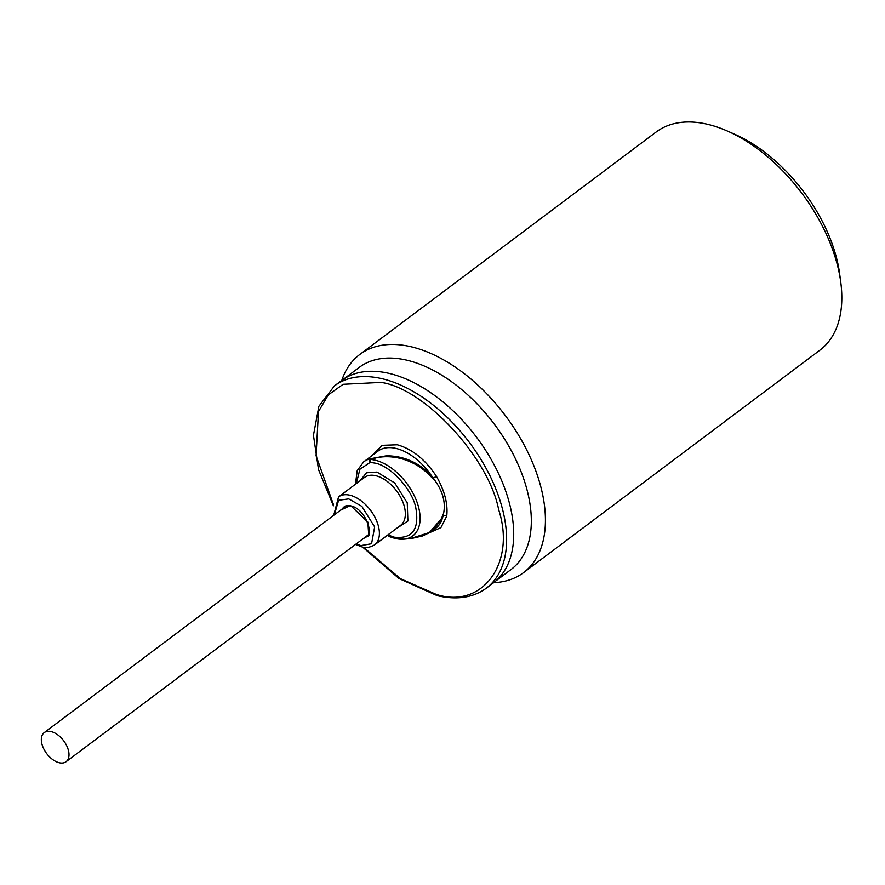 <?xml version="1.0" encoding="UTF-8"?>
<svg xmlns="http://www.w3.org/2000/svg" width="885" height="885" viewBox="0 0 885 885"><rect width="100%" height="100%" fill="white"/><g stroke="black" fill="none" stroke-linecap="round" stroke-linejoin="round"><path stroke-width="1.33" d="M360.151 480.699L366.523 472.767L376.999 472.07L394.754 482.978L407.255 502.89L407.897 521.022L396.17 528.699M387.951 534.872L393.913 537.14C412.322 539.308 419.601 529.44 415.762 507.548C412.178 489.272 390.064 465.333 374.665 463.065L370.207 462.379L359.907 469.227L356.312 483.586M371.977 455.62L382.187 445.343L397.265 444.779C412.189 448.96 425.231 459.459 436.416 476.296L433.396 478.088L431.117 475.201C418.174 462.235 403.228 455.764 386.28 455.819L370.738 458.695A48.188 28.187 -126.9 0 0 363.746 461.793L357.23 470.577L355.438 484.239M363.425 547.207L400.529 578.735L436.139 594.355C482.082 609.5 516.232 563.258 498.664 509.683C488.863 457.943 424.623 388.426 381.059 382.409L343.137 384.3L328.302 394.887L318.489 411.569L316.078 455.709L333.579 504.97M47.945 731.298A18.187 10.642 -126.9 0 0 44.25 732.614A18.187 10.642 -126.9 0 0 44.847 750.845A18.187 10.642 -126.9 0 0 62.392 763.025A18.187 10.642 -126.9 0 0 66.087 761.708A18.187 10.642 -126.9 0 0 65.49 743.477A18.187 10.642 -126.9 0 0 47.945 731.298M366.844 536.553A18.685 10.93 53.1 0 1 365.494 537.25L365.671 536.587M362.573 547.052L399.024 578.558L437.29 595.682C456.859 600.196 473.198 597.707 486.296 588.204L493.376 582.894A126.478 73.975 -126.9 0 0 489.228 456.118A126.478 73.975 -126.9 0 0 367.175 371.434A126.478 73.975 -126.9 0 0 341.51 380.594L334.441 385.904L318.877 406.303L313.456 435.254L318.523 469.603L333.402 505.8M495.567 581.135L511.021 569.542A126.389 73.931 -126.9 0 0 517.172 462.468A126.389 73.931 -126.9 0 0 384.909 358.226A126.389 73.931 -126.9 0 0 359.266 367.375L343.811 378.979M493.686 582.662A136.39 79.783 -126.9 0 0 495.843 582.54A136.39 79.783 -126.9 0 0 523.511 572.661A136.39 79.783 -126.9 0 0 530.148 457.125A136.39 79.783 -126.9 0 0 387.42 344.63A136.39 79.783 -126.9 0 0 359.741 354.509A136.39 79.783 -126.9 0 0 341.82 380.362M523.511 572.661L819.897 350.172A136.39 79.783 -126.9 0 0 840.75 282.127A136.39 79.783 -126.9 0 0 826.535 234.625A136.39 79.783 -126.9 0 0 727.293 130.991A136.39 79.783 -126.9 0 0 656.128 132.02L359.741 354.509M840.75 282.127L839.655 273.896A125.936 73.665 -126.9 0 0 826.535 230.034A125.936 73.665 -126.9 0 0 734.904 134.343L727.293 130.991M423.683 535.436L432.71 530.546L442.334 518.356A2.732 1.693 -156.8 0 1 441.438 518.621L443.639 513.189C445.675 502.47 442.887 491.739 435.276 481.009L430.364 476.03C416.348 461.196 395.429 453.905 376.645 457.722L370.428 459.459L370.738 458.695A2.732 2.135 -101.8 0 0 370.207 462.379A2.732 1.98 93.9 0 1 370.428 459.459A45.721 26.749 -126.9 0 1 375.129 460.178A45.721 26.749 -126.9 0 1 416.923 501.883A45.721 26.749 -126.9 0 1 403.969 539.175L410.762 538.511L429.424 532.516L441.438 518.621M430.364 476.03L431.117 475.201A48.188 28.187 -126.9 0 0 396.104 448.441A48.188 28.187 -126.9 0 0 387.674 447.677A48.188 28.187 -126.9 0 0 377.895 451.173L363.746 461.793M412.012 538.379L422.377 536L429.756 532.538L435.763 528.256A48.188 28.187 -126.9 0 0 442.334 518.356L443.186 515.745A2.732 1.958 -168.9 0 1 446.748 516.066L440.907 527.615L429.413 532.748M435.276 481.009L433.396 478.088M436.416 476.296C444.624 490.688 448.064 503.941 446.748 516.066M443.186 515.745L443.639 513.189M362.297 539.341L368.713 535.226L367.861 522.095L350.438 505.457L340.459 510.258M342.462 508.764A18.685 10.93 53.1 0 1 344.165 506.851A18.685 10.93 53.1 0 1 347.96 505.501M355.538 544.419L362.009 546.919C365.45 548.246 369.642 547.572 374.576 544.906A30.002 17.556 -126.9 0 0 375.373 518.09A30.002 17.556 -126.9 0 0 349.885 495.213A30.002 17.556 -126.9 0 0 344.641 494.737A30.002 17.556 -126.9 0 0 338.546 496.916L333.7 515.335M334.364 514.838L338.612 500.279L348.723 498.886L361.854 506.364L374.654 526.929L371.567 543.744L360.87 545.602L356.201 543.921M374.576 544.906L400.529 525.424A30.002 17.556 -126.9 0 0 401.325 498.609A30.002 17.556 -126.9 0 0 375.837 475.732A30.002 17.556 -126.9 0 0 370.594 475.256A30.002 17.556 -126.9 0 0 364.498 477.435L338.546 496.916M395.484 538.489A45.721 26.749 -126.9 0 0 403.969 539.175L395.053 538.467L389.643 536.686A2.732 1.272 -59.3 0 1 389.267 535.668A2.732 1.604 111.3 0 0 390.042 536.885M486.296 588.204A126.478 73.975 -126.9 0 0 489.659 475.179A126.478 73.975 -126.9 0 0 382.22 378.747A126.478 73.975 -126.9 0 0 360.095 376.744A126.478 73.975 -126.9 0 0 334.441 385.904M344.165 506.851C344.486 505.888 346.71 505.567 350.814 505.899C366.456 508.919 374.145 537.129 366.6 536.741A18.685 10.93 53.1 0 1 364.299 537.848M389.809 536.764A2.732 1.272 -59.3 0 1 389.643 536.686L387.398 535.292M44.25 732.614L346.378 505.811M66.087 761.708L368.215 534.905"/></g></svg>
